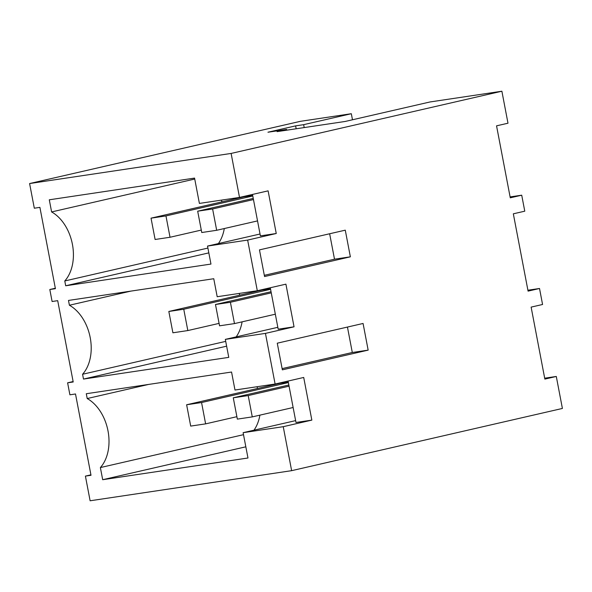 <?xml version="1.0" encoding="UTF-8"?>
<svg xmlns="http://www.w3.org/2000/svg" width="592" height="592" viewBox="0 0 592 592"><rect width="100%" height="100%" fill="white"/><g stroke="black" fill="none" stroke-linecap="round" stroke-linejoin="round"><path stroke-width="0.89" d="M296.163 128.775L295.615 125.874L267.961 132.223L286.624 129.441L277.086 131.631L345.195 121.456L430.051 101.957L501.883 91.22L231.117 153.439L29.6 183.55L300.366 121.33L351.322 113.716L303.652 124.668L304.207 127.576M295.615 125.874L303.652 124.668M351.322 113.716L352.484 119.776M29.6 183.55L34.306 208.206L39.901 207.37L55.411 288.674L49.817 289.51L52.103 301.506L57.698 300.669L73.208 381.981L67.614 382.817L69.9 394.812L75.502 393.976L91.005 475.28L85.411 476.116L90.117 500.78L291.634 470.67L283.242 426.684L243.127 432.678L295.63 420.616M231.117 153.439L239.508 197.425L199.393 203.419L194.561 178.096L49.291 199.8L51.608 211.936A40.219 27.891 77.1 0 1 72.416 244.326A40.219 27.891 77.1 0 1 64.78 280.963L65.697 285.773L210.959 264.069L207.526 246.072L247.648 240.078L257.305 290.731L217.19 296.725L213.756 278.728L68.487 300.433L69.405 305.235A40.219 27.891 77.1 0 1 90.213 337.625A40.219 27.891 77.1 0 1 82.577 374.262L83.494 379.072L228.764 357.368L225.33 339.379L277.833 327.309M225.33 339.379L265.445 333.385L275.11 384.03L234.987 390.024L231.561 372.035L86.291 393.732L87.209 398.542A40.219 27.891 77.1 0 1 108.01 430.932A40.219 27.891 77.1 0 1 100.374 467.569L102.69 479.705L247.974 458.001L243.127 432.678M283.242 426.684L311.843 420.113L303.711 377.459L275.11 384.03M501.883 91.22L507.988 123.21L496.547 125.844L510.274 197.817L521.715 195.19L524.771 211.181L513.331 213.816L528.079 291.123L539.519 288.489L542.568 304.488L531.128 307.115L544.855 379.095L556.295 376.46L562.4 408.45L291.634 470.67M247.648 240.078L276.249 233.507L268.109 190.853L239.508 197.425M265.445 333.385L294.046 326.814L285.914 284.16L257.305 290.731M350.36 256.824L264.557 276.545L259.466 249.883L345.277 230.17L350.36 256.824L334.502 259.192L329.648 233.759M368.157 350.131L282.354 369.845L277.271 343.19L363.074 323.469L368.157 350.131L352.299 352.499L347.445 327.065M286.765 130.181L286.624 129.441M49.817 289.51L55.33 288.245M51.608 211.936L194.746 179.043M207.91 248.07L64.78 280.963M218.396 243.578A40.219 27.891 -102.9 0 0 224.301 228.542M222 201.857A40.219 27.891 -102.9 0 0 221.386 200.133M65.697 285.773L208.828 252.88M207.526 246.072L260.029 234.01M276.249 233.507L260.391 235.875L252.488 194.442M521.715 195.19L510.104 196.921M264.321 275.324L334.502 259.192M151.034 218.159L165.96 215.932L170.03 237.259L155.104 239.486L151.034 218.159L244.089 196.781L252.688 195.493M241.758 197.314L241.684 196.929M67.614 382.817L73.127 381.551M85.411 476.116L90.924 474.851M87.209 398.542L148.696 384.408M243.512 434.676L100.374 467.569M253.998 430.184A40.219 27.891 -102.9 0 0 259.895 415.147M257.594 388.463A40.219 27.891 -102.9 0 0 256.987 386.739M102.69 479.705L245.835 446.812M311.843 420.113L295.985 422.481L288.082 381.048M556.295 376.46L544.684 378.199M539.519 288.489L527.901 290.228M282.118 368.624L352.299 352.499M186.628 404.765L201.561 402.538L205.624 423.865L190.698 426.092L186.628 404.765L279.683 383.387L288.282 382.099M277.359 383.919L277.278 383.535M69.405 305.235L130.899 291.109M225.707 341.377L82.577 374.262M236.193 336.878A40.219 27.891 -102.9 0 0 242.098 321.841M239.797 295.156A40.219 27.891 -102.9 0 0 239.183 293.44M83.494 379.072L226.625 346.179M294.046 326.814L278.188 329.182L270.285 287.749M168.831 311.466L183.757 309.239L187.827 330.565L172.901 332.793L168.831 311.466L261.886 290.087L270.485 288.8M259.555 290.62L259.481 290.228M165.96 215.932L252.777 195.982M170.03 237.259L201.287 230.081M183.757 309.239L270.574 289.288M187.827 330.565L219.084 323.38M201.561 402.538L288.378 382.587M205.624 423.865L236.881 416.687M253.465 199.578L212.609 208.961L216.679 230.288L201.754 232.523L197.684 211.196L212.609 208.961M257.535 220.905L216.679 230.288M253.243 198.424L197.684 211.196M271.262 292.877L230.406 302.268L234.476 323.595L219.551 325.822L215.481 304.495L230.406 302.268M275.332 314.204L234.476 323.595M271.04 291.73L215.481 304.495M289.059 386.184L248.203 395.567L252.273 416.894L237.348 419.129L233.278 397.802L248.203 395.567M293.129 407.511L252.273 416.894M288.844 385.029L233.278 397.802"/></g></svg>
